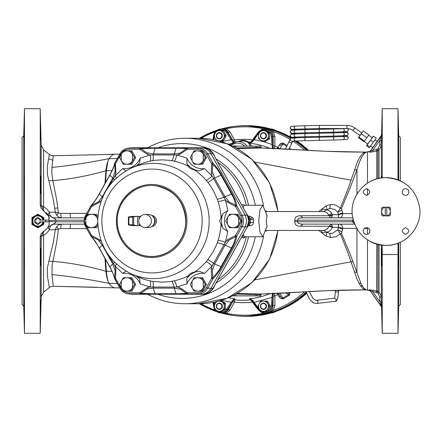 <?xml version="1.0" encoding="UTF-8"?>
<svg xmlns="http://www.w3.org/2000/svg" width="442" height="442" viewBox="0 0 442 442"><rect width="100%" height="100%" fill="white"/><g stroke="black" fill="none" stroke-linecap="round" stroke-linejoin="round"><path stroke-width="0.66" d="M400.347 242.249L400.347 304.532L398.695 306.184L397.988 333.29L397.988 254.526L382.225 254.526L382.159 245.211M398.695 306.184L398.695 242.967M398.695 180.121L398.695 135.816L397.988 108.71L382.225 108.71L382.225 177.872M397.988 179.844L397.988 108.71M398.06 243.216L397.988 254.526M398.656 251.056L398.353 265.857L398.314 252.376L398.529 248.52L398.656 251.056M398.225 179.938L398.353 176.143L398.568 180.071M398.353 127.506L398.656 142.302L398.353 127.506M397.988 333.29L382.225 333.29L382.225 254.526M380.65 304.057L381.242 306.013L370.026 290.576L381.545 306.897L382.225 333.29M381.518 305.566L381.457 303.273M382.225 108.71L381.518 136.434M381.529 135.915L381.54 135.39M381.534 135.119L370.026 151.424L372.689 150.297L379.91 140.368L381.418 140.357L381.302 144.921L379.788 144.932L379.91 140.368L381.159 136.274M371.545 290.007L377.893 291.4L380.678 294.488L381.302 297.079L381.545 306.897L381.242 306.013L381.545 306.897M381.711 177.933L381.855 176.143L381.96 177.905M381.54 252.376L381.684 248.52L381.894 252.371L381.855 265.857L381.54 252.376M381.573 303.56L381.971 317.03L381.573 303.56M381.772 130.329L381.551 142.302L381.772 130.329M381.927 125.65L381.855 127.5M381.833 128.208L381.8 129.241M381.744 131.28L381.711 132.434M381.855 176.143L381.772 176.811M381.744 177.225L381.728 177.529M381.684 248.52L381.606 249.178M381.557 250.796L381.545 251.404M381.534 254.211L381.54 255.658M381.689 263.465L381.717 264.156M381.744 264.769L381.772 265.183M381.557 302.521L381.573 303.483M381.755 311.162L381.766 311.588M381.871 314.969L381.894 315.511M369.319 152.158L369.744 152.158L369.026 152.037L369.44 151.484L369.026 152.037L370.07 151.479L381.242 135.987M381.302 177.988L381.302 144.921L380.678 147.512L379.048 149.617L376.783 151.109L376.783 178.938M354.561 224.155L301.223 224.105L298.129 223.293L297.687 221.79L294.781 221.525L294.786 219.116L295.731 217.105L298.389 215.906L300.494 215.746L302.914 217.845L352.722 217.845M370.948 289.935L369.064 289.886L369.44 290.516L369.026 289.963L369.744 289.841L369.319 289.841M369.064 289.886L370.838 290.792L370.269 289.869M368.545 228.387L364.468 228.398M318.809 211.541L326.025 205.911L330.367 204.535L333.577 204.58L336.053 205.248L340.417 208.105L348.268 188.253L357.407 161.954L358.932 158.783L361.976 154.252L363.457 152.932L365.821 152.114C340.732 152.054 331.787 151.512 316.373 150.821C301.792 150.192 289.902 148.948 261.559 147.998L237.271 148.611M369.744 152.158L370.286 152.131L369.744 152.158M370.893 152.07L370.286 152.131M371.451 152.004L372.899 151.783L372.689 150.297L376.578 149.628L378.103 148.479L379.788 144.932M365.622 152.12L328.119 151.357L261.708 147.998M261.681 147.998L260.951 147.269L256.139 147.374L256.128 148.103M373.341 142.169L376.269 138.142L373.523 136.147L368.727 142.484L366.551 145.744L369.297 147.738L373.341 142.169L370.595 140.175M373.203 136.351L366.551 145.744M369.855 146.971L367.109 144.97M373.12 136.445L373.523 136.147M356.954 228.47L342.832 228.376L341.489 233.415L350.009 253.807L356.954 272.438L354.478 271.952L348.313 253.868L340.417 233.895L336.053 236.752L330.367 237.465L326.025 236.089L318.699 230.348M341.489 233.415L340.417 233.895L337.793 229.846L338.539 227.304L332.423 227.304L331.218 229.404L329.715 230.962L328.008 231.868L326.218 232.067L329.787 233.387L332.423 233.315L337.793 229.846L341.799 231.79M300.494 215.746L329.202 215.746L330.13 217.287L331.345 217.845L332.312 215.746L329.202 215.746L326.831 212.508L323.809 211.558L326.218 209.933L328.019 210.132L329.715 211.038L331.218 212.596L332.423 214.696L338.434 214.696L338.434 214.359L342.649 212.884L342.832 213.624L352.191 213.558M324.152 211.541L266.09 211.541M266.609 214.735L267.128 215.055L266.758 215.138L262.824 205.237L259.94 209.856L258.747 221L259.94 232.144L262.824 236.763L266.758 226.868L267.128 226.945L266.222 221L267.128 215.055L266.758 215.138M267.128 226.945L266.609 227.265M322.014 230.459L321.743 232.63L323.085 232.763L326.218 232.067L323.809 230.442L266.09 230.459M323.809 230.442L326.831 229.497L329.202 226.254L332.312 226.254L331.345 224.155L329.202 226.254L300.494 226.254L298.394 226.094L295.737 224.901L294.786 222.884L294.781 221.525M265.846 210.569L266.747 211.862M304.869 217.845L314.975 217.845M266.753 230.133L265.852 231.426M109.367 283.736L108.202 281.554L109.367 283.736C111.401 286.598 113.445 287.969 115.484 287.858L53.278 286.261L96.837 287.261M109.213 283.383L109.036 283.372C87.792 279.129 68.764 276.206 51.952 274.598L53.283 286.261C50.487 286.742 49.167 287.184 49.316 287.598L47.333 275.598L47.382 267.813L53.543 241.332L55.272 229.752L49.443 229.801L46.758 232.989L43.598 235.359C43.007 232.978 43.183 231.531 44.134 231.017L46.233 229.343M108.202 281.554L107.898 280.731C107.091 278.758 106.428 275.631 105.909 271.349L104.936 258.542M105.472 259.498L106.616 274.04L107.898 280.731M86.742 228.663L60.808 228.558L58.405 229.149L56.786 241.663L52.145 265.283L51.952 274.598M386.015 177.656C404.822 179.17 416.044 189.182 419.679 207.69C422.491 227.033 405.552 246.017 386.015 245.426C367.208 243.918 355.987 233.906 352.351 215.398C349.539 196.055 366.479 177.071 386.015 177.656A33.885 33.885 0 0 1 401.828 181.574A33.885 33.885 0 0 0 363.832 185.927A33.885 33.885 0 0 1 386.015 177.656M405.518 195.392C403.485 195.193 402.369 194.077 402.17 192.043C402.369 190.005 403.485 188.889 405.518 188.69C407.552 188.889 408.668 190.005 408.867 192.043C408.668 194.077 407.552 195.193 405.518 195.392M366.512 195.392C362.191 193.16 362.191 190.927 366.512 188.69C370.832 190.927 370.832 193.16 366.512 195.392M366.512 234.393C364.479 234.199 363.363 233.083 363.164 231.044C363.363 229.011 364.479 227.895 366.512 227.696C368.545 227.895 369.661 229.011 369.86 231.044C369.661 233.083 368.545 234.199 366.512 234.393M405.518 234.393C401.198 232.16 401.198 229.928 405.518 227.696C409.839 229.928 409.839 232.16 405.518 234.393M390.347 208.005L390.347 215.083A5.597 5.597 0 0 1 389.551 215.878L382.479 215.878A5.597 5.597 0 0 1 381.684 215.083L381.684 208.005A5.597 5.597 0 0 1 382.479 207.21L389.551 207.21A5.597 5.597 0 0 1 390.347 208.005M354.478 170.048L356.954 169.562L349.976 188.281L341.489 208.585L342.649 212.884M339.666 217.845C341.434 217.619 342.489 216.21 342.832 213.624L338.539 214.696L338.434 214.359L337.793 212.154L341.799 210.21M341.489 208.585L340.417 208.105L337.793 212.154L334.671 209.48L330.854 208.541L329.257 208.707L326.218 209.933L324.329 209.287L321.743 209.37L322.014 211.541M260.951 147.269L260.868 146.136L232.58 146.136M234.542 147.125L234.47 146.136M104.936 183.458L105.909 170.651L106.373 170.656L105.472 182.502M105.909 170.651C106.378 166.59 107.041 163.463 107.898 161.269L106.373 170.656L112.025 170.656M107.898 161.269L109.218 158.612L117.263 158.612M108.202 160.446L109.218 158.612M53.283 155.739L50.891 155.302L53.283 155.739L96.837 154.739L53.283 155.739L51.952 167.402L51.802 173.181L52.836 180.574L56.78 200.303L58.405 212.851L55.272 212.248L53.554 200.74L47.404 174.386L47.316 166.529L49.338 154.462L43.598 149.937L41.178 145.136L40.222 108.71L24.465 108.71L24.465 333.29L23.752 306.184L23.752 135.816L24.465 108.71M109.367 158.264C111.378 155.424 113.417 154.048 115.484 154.142M96.98 154.733L119.76 154.136M55.858 228.133L55.272 229.752L58.405 229.149L56.675 226.674L55.858 228.133M245.459 236.525L244.255 237.647L243.194 237.951L241.94 236.741M84.615 224.155L53.322 224.155L55.04 223.149L55.968 221.79L49.67 221.514M49.67 220.486L55.968 220.21L55.04 218.851L53.322 217.845L84.615 217.845M385.225 215.806A4.332 4.332 0 0 1 385.225 207.281L385.225 215.806M261.531 294.007L260.797 294.847L256.139 294.748L256.139 295.864L232.58 295.864M260.797 294.847L260.868 295.864L256.139 295.864M234.47 295.864L234.409 294.947M49.377 218.331L48.847 216.635M241.94 205.259L242.332 204.585L245.26 205.237M48.349 226.453L49.261 224.127L48.736 216.365L41.106 208.304L40.222 205.105L43.598 206.641L46.775 209.033L49.443 212.199L55.272 212.248L56.675 215.326L58.405 212.851L60.808 213.442L86.742 213.337M248.907 223.945L249.327 221L248.907 218.055M249.073 217.934L249.266 219.425A3.077 0.796 -90 0 1 249.382 221A3.077 0.796 -90 0 1 249.266 222.575L253.432 222.37C253.294 224.448 252.089 225.586 249.802 225.796A2.365 0.613 90 0 0 249.222 224.155L250.222 223.68L250.537 222.575A18.122 4.691 -90 0 1 250.52 221A18.122 4.691 -90 0 1 250.537 219.425L250.222 218.32L248.852 217.845M49.316 287.598L43.598 292.063L43.598 235.359L41.178 236.326L41.178 296.864L40.222 333.29L40.222 236.895L41.1 233.696L43.504 231.387C46.465 229.691 48.382 227.271 49.261 224.127M44.123 231.022L41.178 236.326L40.222 236.895M40.476 263.322L40.769 248.52L40.896 257.189L40.592 265.857L40.476 263.322M40.476 314.494L40.896 299.698L40.476 314.494M48.719 216.331L47.946 214.834A6.304 6.304 0 0 1 47.946 214.834L53.322 217.845A6.304 6.304 0 0 1 53.255 217.845M48.349 215.547L47.963 214.867M47.802 214.608L46.957 213.453M46.929 213.42L46.471 212.9M46.438 212.867L46.045 212.475M208.817 292.654L213.022 288.328L210.961 288.328A11.818 11.42 -90 0 1 201.071 294.239L203.132 294.239L208.817 292.654M247.122 226.575L248.774 221L247.271 215.088L213.022 153.672L208.812 149.341L204.011 147.761L198.856 147.761L203.132 147.761C207.729 148.02 211.038 149.993 213.072 153.678L247.338 215.121C249.321 219.039 249.321 222.956 247.338 226.879L213.072 288.322C210.044 292.61 206.729 294.582 203.132 294.239L132.567 294.239A11.818 11.42 -90 0 1 131.451 294.184L128.511 293.886A11.52 11.127 -90 0 0 129.6 293.941A1.182 0.304 -90 0 1 129.302 292.759L139.7 292.759L141.208 293.306L151.33 293.742L179.408 293.742L186.314 293.306L180.811 289.278L174.203 288.129L173.999 287.046L153.114 287.046C153.496 283.83 153.324 281.93 152.606 281.35L162.126 282.151L169.242 281.698L174.115 280.858C175.142 281.521 176.043 283.565 176.811 286.996L173.999 287.046C173.352 283.83 172.551 281.93 171.595 281.35M204.53 294.151L198.104 293.941A11.52 11.127 -90 0 0 207.74 288.178L212.939 278.858L211.652 278.267L215.027 275.377L219.193 269.957L233.238 244.78L235.238 239.133L235.525 236.934L229.376 239.807L225.105 245.144L224.022 244.664L213.585 263.382C211.016 261.316 209.099 260.084 207.834 259.686L213.276 251.564L216.447 244.951L218.177 240.15L225.392 242.117L224.022 244.664L217.331 242.658M125.937 170.899L122.611 168.584A17.337 16.746 -90 0 0 140.186 158.081L150.302 155.004L147.495 154.413L139.7 149.241A1.182 0.304 -90 0 1 139.998 148.059L129.6 148.059L132.567 147.761A11.818 11.42 -90 0 0 131.451 147.816L128.511 148.114A11.52 11.127 -90 0 0 119.964 153.822L120.655 154.413L115.456 163.733L114.638 164.441L112.925 169.12L109.826 175.203L97.5 197.22L91.997 205.066L98.047 202.193L102.295 196.856L103.085 197.336M132.567 147.761L203.132 147.761M212.823 153.927L213.022 153.672L210.961 153.672A11.818 11.42 -90 0 0 201.071 147.761L198.104 148.059A1.182 0.304 90 0 0 197.806 149.241L187.414 149.241L184.69 148.49L179.408 148.258L151.33 148.258L141.208 148.694L146.611 152.722L153.197 153.871L174.203 153.871L179.43 153.236L180.811 152.722L186.916 148.236L187.646 148.059L187.242 149.142M221.641 175.082L232.078 193.789L225.105 196.856L229.376 202.193L235.525 205.066L234.481 200.22L233.238 197.22L221.044 175.203L221.641 175.082C218.851 170.043 215.961 166.082 212.972 163.197L211.652 163.733L212.939 163.142L207.74 153.822L210.961 153.672L245.211 215.088L246.741 221L245.211 226.912L210.961 288.328L207.74 288.178L206.458 287.587L211.652 278.267L211.226 268.692L212.138 265.885L213.585 263.382L214.602 263.985L212.276 270.471L212.972 278.803L211.823 278.162M290.123 292.698L289.195 295.339L288.632 294.615L289.035 293.941L288.46 292.521M40.222 205.105L40.222 108.71M40.769 139.76L40.476 124.97L40.769 139.76M40.592 190.944L40.592 176.143L40.896 184.817L40.769 193.48L40.592 190.944M24.095 265.857L23.923 248.52L24.095 265.857M24.211 317.03L23.791 299.698L24.205 316.991M23.791 142.302L24.211 124.97L23.791 142.302M23.923 193.48L24.095 176.143L23.923 193.48M23.752 306.184L22.1 304.532L22.1 137.468L23.752 135.816M238.851 141.324L241.802 140.318L244.741 140.318L247.155 141.285L249.404 143.092L251.487 141.241L258.415 131.998L262.741 128.694L267.869 128.965L271.15 130.152L273.449 131.661L274.896 136.572L274.874 146.092L273.996 148.589L272.344 147.578L272.825 148.849M276.775 148.733L279.239 145.136C280.3 143.407 281.747 142.794 283.576 143.302L279.786 148.722M279.239 145.136L280.377 145.551L281.427 144.374L282.576 143.865L286.764 146.291M289.814 147.23L290.123 149.302M213.525 305.389L213.016 302.361M358.832 137.114L363.324 130.937L358.832 137.114L364.357 141.131L363.965 141.667L358.44 137.655L359.379 136.18M364.357 141.131L368.849 134.948L363.324 130.937M366.799 137.771L361.274 133.755M201.535 291.168L202.685 291.168L206.42 284.466L202.685 277.769L201.535 277.769L205.27 284.466L201.535 291.168L194.066 291.168L190.325 284.466L194.066 277.769L201.535 277.769M206.42 284.466L205.27 284.466M130.744 291.168L131.898 291.168L135.633 284.466L131.898 277.769L130.744 277.769L134.478 284.466L130.744 291.168L123.274 291.168L119.539 284.466L123.274 277.769L130.744 277.769M135.633 284.466L134.478 284.466M152.606 281.35L150.07 280.858C150.833 281.521 150.91 283.565 150.302 286.996L153.114 287.046L153.197 288.129L174.203 288.129L176.12 294.123L155.252 294.123L153.197 288.129L147.982 288.764L146.611 289.278L140.059 293.941L139.871 292.858M198.994 271.117L194.668 272.001C191.049 272.869 188.983 274.101 188.469 275.703L186.844 278.383A19.702 19.028 90 0 1 198.994 271.117L204.502 273.416A17.337 16.746 -90 0 0 186.927 283.919L176.811 286.996L179.612 287.587L187.414 292.759L186.314 293.306L187.646 293.941L198.104 293.941A1.182 0.304 90 0 1 197.806 292.759A10.337 9.984 -90 0 0 206.458 287.587M187.242 292.858L187.646 293.941L176.12 294.123M97.759 223.144L95.35 227.696L96.5 227.696L97.87 225.243M97.87 216.757L96.5 214.304L95.35 214.304L97.759 218.856M95.35 227.696L87.881 227.696L84.146 221L87.881 214.304L95.35 214.304M99.301 248.211L102.295 245.144L98.047 239.807L91.997 236.934L95.582 241.78L99.323 247.962L111.539 269.957L114.55 277.377L115.147 270.471L112.798 263.985L113.528 263.382L107.975 254.288M136.434 276.139L139.6 279.057L140.186 283.919A17.337 16.746 -90 0 0 122.611 273.416L114.975 265.885L115.881 268.692L115.456 278.267L114.55 277.377L114.5 278.222L119.931 288.129M114.682 278.72L114.5 278.222C114.528 276.548 110.699 268.211 109.699 266.918L99.24 248.166C98.715 246.575 92.627 237.674 91.162 236.476L90.914 236.144L91.162 236.476M115.29 278.162L114.732 278.803M130.744 164.231L131.898 164.231L135.633 157.534L131.898 150.833L130.744 150.833L134.478 157.534L130.744 164.231L123.274 164.231L119.539 157.534L123.274 150.833L130.744 150.833M135.633 157.534L134.478 157.534M109.732 175.082L112.798 178.016L115.147 171.529L114.682 163.28M90.941 205.862L91.997 205.066L91.605 206.309L90.875 205.933L85.676 215.254L90.881 205.972M201.535 164.231L202.685 164.231L206.42 157.534L202.685 150.833L201.535 150.833L205.27 157.534L201.535 164.231L194.066 164.231L190.325 157.534L194.066 150.833L201.535 150.833M206.42 157.534L205.27 157.534M236.929 227.696L238.078 227.696L241.813 221L238.078 214.304L236.929 214.304L240.663 221L236.929 227.696L229.459 227.696L225.724 221L229.459 214.304L236.929 214.304M241.813 221L240.663 221M212.939 163.142L212.276 171.529L214.602 178.016L213.585 178.618L224.022 197.336L217.331 199.342L213.265 190.414L209.315 184.253L206.154 180.292C207.536 179.844 209.53 178.452 212.138 176.115L213.585 178.618C211.016 180.684 209.099 181.916 207.834 182.314M211.823 163.838L215.027 166.623L217.138 169.12L221.044 175.203L214.602 178.016L225.105 196.856L224.022 197.336L225.392 199.883L227.873 210.497A17.337 16.746 -90 0 0 224.448 221A17.337 16.746 -90 0 0 227.873 231.503L222.895 228.265A19.702 19.028 90 0 1 221.553 221A19.702 19.028 90 0 1 222.895 213.735L219.563 221L222.895 228.265M221.028 129.147L223.735 128.639L226.437 128.694L230.011 131.998L234.481 139.843L234.84 142.131L232.89 141.981L233.812 142.683M274.896 136.572L273.178 136.202L273.184 145.733L274.874 146.092A81.682 78.903 -90 0 1 277.664 147.413L278.803 147.827L278.233 148.65M290.101 139.429A94.201 90.991 -90 0 0 273.449 131.661L272.023 132.108L272.907 134.059L273.178 136.202L272.283 136.202L272.985 144.49L272.018 144.562L271.322 136.274A7.089 6.845 -90 0 0 263.846 129.832M272.023 132.108L270.465 130.357L268.974 129.484L264.692 129.014A7.879 7.608 90 0 1 272.283 136.202L271.322 136.274M272.825 293.151L272.344 294.422L273.996 293.411L274.874 295.908L274.896 305.428L273.449 310.339L269.918 312.411L265.697 313.361L262.741 313.306L258.415 310.002L252.343 302.157L253.266 301.792M232.79 301.792L234.481 302.157A81.682 78.903 90 0 0 252.343 302.157L250.708 299.869A79.295 76.593 -90 0 1 234.84 299.869L234.973 298.803L233.597 300.179L234.84 299.869L234.481 302.157L230.011 310.002L226.437 313.306L225.365 312.383L227.061 311.229L228.293 309.627L233.271 300.759L232.006 302.814L231.177 302.361L232.426 300.621L233.271 300.759L233.597 300.179L232.89 300.019L232.426 300.621M269.626 132.793L268.537 132.793L268.416 135.749A5.122 4.945 -90 0 0 265.94 131.313L263.587 129.832L264.675 129.832L269.626 132.793L269.626 138.705L267.272 140.186A5.122 4.945 -90 0 0 267.272 140.186L264.675 141.661L263.587 141.661L268.537 138.705L268.416 135.749A5.122 4.945 90 0 1 265.94 140.186L265.94 140.186A5.122 4.945 -90 0 1 260.995 140.186L263.587 141.661M222.315 130.628L219.337 130.628A5.122 4.945 -90 0 1 223.624 133.186L222.315 130.628L223.403 130.628L226.26 135.749L224.95 138.307A5.122 4.945 -90 0 0 224.95 138.307L223.403 140.871L222.315 140.871L225.171 135.749L223.624 133.186A5.122 4.945 90 0 1 223.624 138.313L223.624 138.313A5.122 4.945 -90 0 1 219.337 140.871L222.315 140.871M222.669 312.986L225.365 312.383M220.547 300.339L225.492 303.295L225.492 309.207L220.547 312.168L219.459 312.168L221.812 310.687A5.122 4.945 -90 0 0 221.812 301.814A5.122 4.945 -90 0 0 216.867 301.814L214.508 303.295L214.392 306.251A5.122 4.945 90 0 1 216.867 301.814L218.144 301.068M266.443 301.129L267.532 301.129L270.388 306.251L269.079 308.809A5.122 4.945 -90 0 0 269.079 308.809L267.532 311.372L266.443 311.372L267.753 308.814A5.122 4.945 -90 0 0 263.471 301.129A5.122 4.945 -90 0 0 259.183 303.687L257.874 306.251L259.183 308.814A5.122 4.945 90 0 1 259.183 303.687L260.73 301.129L266.443 301.129L269.3 306.251L267.753 308.814A5.122 4.945 -90 0 1 263.471 311.372L266.443 311.372M227.873 231.503L225.392 242.117L227.282 239.895L235.509 235.492L235.525 236.934L236.768 236.138L241.995 226.763A11.52 11.127 -90 0 0 243.487 221A11.52 11.127 -90 0 0 241.995 215.237L240.708 215.829L235.509 206.508L235.525 205.066L236.768 205.862L235.509 206.309M235.509 235.691L236.768 236.138C236.47 239.144 234.906 243.166 232.078 248.211L225.105 245.144L214.602 263.985L221.641 266.918C218.851 271.957 215.961 275.918 212.972 278.803L212.939 278.858M204.502 273.416L212.138 265.885C209.53 263.548 207.536 262.156 206.154 261.708L207.834 259.686M203.248 281.118C201.955 278.968 200.088 277.852 197.646 277.769C195.198 277.852 193.331 278.968 192.038 281.118L192.038 287.814C193.331 289.963 195.198 291.085 197.646 291.168C200.088 291.085 201.955 289.963 203.248 287.814L203.248 281.118M132.456 287.814L132.456 281.118C131.169 278.968 129.296 277.852 126.854 277.769C124.412 277.852 122.544 278.968 121.252 281.118L121.252 287.814C122.544 289.963 124.412 291.085 126.854 291.168C129.296 291.085 131.169 289.963 132.456 287.814M107.975 187.712L114.975 176.115L122.611 168.584M114.655 179.651L112.798 178.016L102.295 196.856L99.301 193.789M97.743 219.387L97.063 217.652C95.77 215.503 93.903 214.387 91.461 214.304C89.019 214.387 87.151 215.503 85.859 217.652L85.859 224.348C87.151 226.497 89.019 227.613 91.461 227.696C93.903 227.613 95.77 226.497 97.063 224.348L97.743 222.613M136.434 165.861L139.6 162.943L140.186 158.081M121.252 160.882C122.544 163.032 124.412 164.148 126.854 164.231C129.296 164.148 131.169 163.032 132.456 160.882L132.456 154.186C131.169 152.037 129.296 150.915 126.854 150.833C124.412 150.915 122.544 152.037 121.252 154.186L121.252 160.882M198.994 170.883L194.668 169.999C191.032 169.126 188.972 167.888 188.469 166.297L186.844 163.617L186.927 158.081A17.337 16.746 -90 0 0 204.502 168.584L198.994 170.883A19.702 19.028 90 0 1 186.844 163.617M217.331 199.342L218.177 201.85L225.392 199.883L227.282 202.105L228.254 201.215M192.038 154.186L192.038 160.882C193.331 163.032 195.198 164.148 197.646 164.231C200.088 164.148 201.955 163.032 203.248 160.882L203.248 154.186C201.955 152.037 200.088 150.915 197.646 150.833C195.198 150.915 193.331 152.037 192.038 154.186M233.039 214.304C230.597 214.387 228.724 215.503 227.437 217.652L227.437 224.348C228.724 226.497 230.597 227.613 233.039 227.696C235.481 227.613 237.348 226.497 238.641 224.348L238.641 217.652C237.348 215.503 235.481 214.387 233.039 214.304M250.465 146.136L248.509 143.037L249.487 143.109L248.509 143.037L247.188 141.838L247.785 141.876A79.295 76.593 -90 0 1 250.708 142.131L251.769 141.821L253.83 139.197L254.283 139.639L252.824 141.379L252.349 141.241M272.985 297.51L272.283 305.798A7.879 7.608 90 0 1 264.692 312.986L267.725 312.864L270.023 311.969L271.664 310.394L272.913 307.93L273.184 296.267L273.073 295.007L272.985 297.51L272.018 297.438L272.244 295.234L273.073 295.007L273.211 293.123M263.587 129.832L260.995 131.313A5.122 4.945 -90 0 0 260.995 140.186L258.642 138.705L258.52 135.749L258.642 132.793L260.995 131.313A5.122 4.945 -90 0 1 265.94 131.313L268.537 132.793M260.57 134.782A3.155 3.044 -90 0 0 262.996 138.865A3.155 3.044 -90 0 0 266.515 135.749A3.155 3.044 -90 0 0 260.57 134.782M265.902 136.595A2.757 2.663 90 0 1 262.548 138.374A2.757 2.663 90 0 1 260.83 134.904A2.757 2.663 90 0 1 264.183 133.125A2.757 2.663 90 0 1 265.902 136.595M216.254 140.329L213.746 135.749L216.602 130.628L219.337 130.628A5.122 4.945 -90 0 0 215.055 133.186L215.055 133.186A5.122 4.945 -90 0 0 219.337 140.871L217.928 140.871M222.315 135.086A3.155 3.044 -90 0 0 216.293 135.749A3.155 3.044 -90 0 0 219.663 138.882A3.155 3.044 -90 0 0 222.315 135.086M216.635 136.329A2.757 2.663 90 0 1 218.679 133.053A2.757 2.663 90 0 1 221.84 135.169A2.757 2.663 90 0 1 219.796 138.445A2.757 2.663 90 0 1 216.635 136.329M219.459 312.168L214.508 309.207L214.392 306.251A5.122 4.945 -90 0 0 221.812 310.687L224.403 309.207L224.403 303.295L220 300.693M216.442 305.284A3.155 3.044 -90 0 0 218.867 309.367A3.155 3.044 -90 0 0 222.387 306.251A3.155 3.044 -90 0 0 216.442 305.284M221.773 307.096A2.757 2.663 90 0 1 218.42 308.875A2.757 2.663 90 0 1 216.702 305.405A2.757 2.663 90 0 1 220.055 303.626A2.757 2.663 90 0 1 221.773 307.096M259.183 308.814A5.122 4.945 -90 0 0 263.471 311.372L260.73 311.372L259.183 308.814M266.443 305.588A3.155 3.044 -90 0 0 260.426 306.251A3.155 3.044 -90 0 0 263.791 309.383A3.155 3.044 -90 0 0 266.443 305.588M260.763 306.831A2.757 2.663 90 0 1 262.808 303.555A2.757 2.663 90 0 1 265.974 305.671A2.757 2.663 90 0 1 263.929 308.947A2.757 2.663 90 0 1 260.763 306.831M346.948 128.539L346.948 125.384A13.398 13.398 0 0 1 354.821 127.942L361.722 132.959L359.871 135.506L352.97 130.495A10.243 10.243 0 0 0 346.948 128.539L319.268 128.539L319.268 125.384L295.383 126.042C293.759 127.092 293.759 128.141 295.383 129.191L292.261 129.395M236.868 146.136L234.525 145.755L236.299 146.258M234.149 146.136L234.525 145.755M185.773 221A35.459 34.255 90 0 1 151.523 256.459A35.459 34.255 90 0 1 117.268 221C116.633 200.115 136.666 182.215 156.529 185.922C174.623 190.154 184.375 201.845 185.773 221M156.203 222.829L156.529 221L156.203 219.171M152.12 215.602C156.186 219.199 156.186 222.801 152.12 226.398L152.783 226.398A5.713 5.519 90 0 0 152.783 215.602L152.015 215.602A6.144 5.939 90 0 0 151.628 215.403M152.12 226.398L152.015 226.398A6.144 5.939 90 0 1 151.628 226.597M139.705 224.403L140.733 225.729M139.705 217.597L140.733 216.271M45.741 220.133L41.382 220.133L37.863 217.376C33.183 219.79 33.183 222.21 37.863 224.624L41.382 221.867L49.09 221.867L49.09 220.133L45.741 220.133L45.741 221.867M42.907 220.133A5.122 5.122 0 0 0 34.272 217.342A5.122 5.122 0 0 0 34.205 224.586A5.122 5.122 0 0 0 42.907 221.867M138.606 216.392L132.517 216.392L128.804 216.895L138.606 216.392A4.608 1.193 -90 0 0 137.456 221A4.608 1.193 -90 0 0 138.606 225.608L132.882 225.094L132.788 224.79A15.763 4.077 90 0 1 132.788 217.21L132.882 216.906M132.423 225.591A0.392 0.381 -82.3 0 0 132.517 225.608L128.804 225.105L128.423 224.713L132.788 224.79M129.075 216.906L128.407 217.254L128.423 224.713L128.804 225.105L128.5 224.768M291.687 141.341L290.112 139.766A1.575 1.575 0 0 0 290.129 140.026A1.575 1.575 0 0 1 290.129 139.512A1.575 1.575 0 0 0 290.112 139.766C291.77 137.313 289.748 138.49 295.328 137.865L295.383 137.86C293.759 138.915 293.759 139.965 295.383 141.015L292.261 141.213M128.429 217.249A0.392 0.381 82.3 0 1 128.755 216.895L128.755 216.895A0.392 0.381 82.3 0 1 128.804 216.895M133.849 216.779A11.962 3.094 90 0 0 133.849 225.221M138.606 225.608L132.517 225.608A4.608 1.193 -90 0 0 132.561 225.608L140.169 225.608A4.608 1.193 90 0 0 140.263 225.597M132.423 216.409A0.392 0.381 82.3 0 1 132.517 216.392A4.608 1.193 -90 0 1 132.561 216.392L140.169 216.392A4.608 1.193 90 0 0 139.108 218.923M139.108 223.077A4.608 1.193 90 0 0 140.169 225.608M145.098 227.542A6.542 6.315 90 0 1 138.777 221A6.542 6.315 90 0 1 145.098 214.458A6.542 6.315 90 0 1 151.413 221A6.542 6.315 90 0 1 145.098 227.542L148.363 227.542A6.542 6.315 90 0 0 154.678 221A6.542 6.315 90 0 0 148.363 214.458L145.098 214.458M36.067 219.171C39.62 218.077 40.819 219.293 39.653 222.829C36.1 223.923 34.907 222.707 36.067 219.171M43.769 221.867L43.769 224.414L40.813 226.116L43.708 221.867A5.912 5.912 0 0 1 33.642 225.138A5.912 5.912 0 0 1 39.741 215.398A5.912 5.912 0 0 1 43.708 220.133L40.813 215.884L43.769 217.586L43.769 220.133M37.863 226.912L34.907 226.116L31.951 221L34.907 215.884L36.399 215.016L37.863 214.177L40.813 215.884L37.863 215.088M40.813 226.116L37.863 227.823L31.951 224.414L31.951 217.586L34.907 215.884M306.151 292.112A95.24 91.991 90 0 1 232.973 315.428L233.785 315.538A95.35 92.102 -90 0 0 245.791 316.35A95.35 92.102 -90 0 0 269.626 313.102A95.35 92.102 -90 0 0 306.4 292.792M307.638 150.346A95.35 92.102 -90 0 0 295.891 140.992M291.427 138.18A95.35 92.102 -90 0 0 245.791 125.65A95.35 92.102 -90 0 0 233.785 126.462L232.973 126.572A95.24 91.991 -90 0 0 221.122 129.014L232.973 126.572A95.24 91.991 -90 0 1 290.819 138.44M123.975 150.833A10.337 9.984 -90 0 1 129.302 149.241L139.7 149.241L140.059 148.059L155.252 147.877L153.114 154.954L150.302 155.004C150.91 158.435 150.833 160.479 150.07 161.142L154.971 160.302L162.103 159.849L169.236 160.302L174.115 161.142C175.142 160.479 176.043 158.435 176.811 155.004L173.999 154.954L176.12 147.877L187.706 148.059L187.414 149.241L179.612 154.413L176.811 155.004L186.927 158.081M152.606 160.65C153.324 160.07 153.496 158.17 153.114 154.954L173.999 154.954C173.352 158.17 172.551 160.07 171.595 160.65M116.627 177.767L114.975 176.115L115.881 173.308L114.881 173.021M103.085 244.664L102.295 245.144L112.798 263.985L109.732 266.918M114.655 262.349L113.528 263.382L114.975 265.885L116.627 264.233M270.388 306.251L269.3 306.251M258.443 309.588L253.83 302.803L254.283 302.361L258.89 309.173A7.089 6.845 -90 0 0 260.316 310.72M272.344 294.422L272.244 295.234M252.172 300.019L251.769 300.179L252.172 300.019L251.769 300.179L252.349 300.759L252.824 300.621L252.349 300.759L252.824 300.621L252.172 300.019L249.271 298.803L252.36 300.798L258.443 309.615L258.89 309.173M252.824 300.621L254.283 302.361L272.018 297.438L271.322 305.726A7.089 6.845 -90 0 1 261.294 311.372M269.747 293.731A78.151 75.488 -90 0 1 249.271 298.803L251.769 300.179M225.492 309.207L224.403 309.207M225.492 303.295L224.403 303.295M228.227 297.814A78.151 75.488 -90 0 0 234.973 298.803L232.89 300.019M289.195 295.339L283.576 298.698C281.753 299.212 280.311 298.599 279.239 296.864L277.664 294.587A81.682 78.903 -90 0 1 274.874 295.908L273.184 296.267M274.896 305.428L271.322 305.726M304.582 291.831A94.201 90.991 90 0 1 273.449 310.339L272.023 309.892M226.26 135.749L225.171 135.749M230.011 131.998L227.398 132.373L232.006 139.186L231.177 139.639L226.569 132.827A7.089 6.845 -90 0 0 217.757 130.628M234.194 142.539L227.05 130.76L225.365 129.617L223.199 129.031M232.89 141.981L232.426 141.379L233.271 141.241L232.006 139.186M232.426 141.379L231.177 139.639L221.497 141.755M269.626 138.705L268.537 138.705M248.581 143.114L249.509 143.142L251.785 141.805L258.443 132.385L258.752 132.722M248.631 143.169L250.89 142.683L252.172 141.981L251.769 141.821M252.172 141.981L252.824 141.379M273.211 148.877L273.073 146.993L272.244 146.766L272.018 144.562L263.631 141.661M230.011 310.002L227.398 309.627A7.879 7.608 90 0 1 214.773 309.378M221.033 312.859L223.74 313.361L226.437 313.306A94.201 90.991 90 0 0 262.741 313.306L263.051 312.383M272.244 146.766L272.344 147.578M213.016 139.639L213.525 136.611M247.188 141.838L242.973 140.871L236.553 141.639A11.691 11.293 -90 0 0 230.044 144.959L236.553 141.639A11.691 11.293 -90 0 1 247.001 146.136M232.79 140.208L234.481 139.843A81.682 78.903 90 0 1 252.343 139.843L253.266 140.208M225.365 129.617L226.437 128.694A94.201 90.991 -90 0 1 262.741 128.694L263.051 129.617M222.895 213.735L227.873 210.497M139.871 149.142L141.208 148.694L139.998 148.059M119.931 153.871L114.5 163.783C114.528 165.452 110.699 173.789 109.699 175.082L99.24 193.834C98.732 195.005 94.781 201.607 91.162 205.524M114.732 163.197L115.29 163.838M90.941 236.138L91.605 235.691L91.997 236.934L90.914 236.144M90.908 236.083L91.605 235.691M91.605 206.309L90.914 205.856M122.611 273.416L125.937 271.101M186.927 283.919L186.844 278.383M240.708 215.829A10.337 9.984 -90 0 1 242.045 221A10.337 9.984 -90 0 1 240.708 226.171L235.509 235.492L236.796 236.083M358.55 137.324L358.44 137.655M278.046 293.074L278.803 294.173L277.664 294.587L276.775 293.267M283.576 298.698L282.979 297.996L282.14 298.057L280.858 297.068L278.272 293.344M279.239 296.864L280.377 296.449L278.803 294.173M251.774 146.136L249.553 143.225A78.151 75.488 -90 0 1 269.747 148.269M283.576 143.302L287.162 145.468M247.122 215.425L247.271 215.088L247.122 215.425L247.271 215.088L241.995 215.237L236.796 205.917L235.509 206.508L227.282 202.105M115.881 173.308L115.456 163.733L114.688 163.231M122.578 290.062A10.337 9.984 -90 0 1 120.655 287.587L115.456 278.267L114.765 278.858M197.806 292.759L187.414 292.759A1.182 0.304 90 0 0 187.706 293.941M132.567 294.239L129.6 293.941L139.998 293.941L139.7 292.759L147.495 287.587L150.302 286.996L140.186 283.919M24.128 315.466L24.017 311.942M23.99 310.859L23.846 305.074M24.095 127.561L24.128 126.639M24.012 130.346L24.056 128.777M43.598 149.937L43.598 206.641C43.007 209.022 43.183 210.469 44.134 210.983L41.178 205.674L41.178 145.136M368.65 135.219L372.181 137.733M40.592 127.545L40.581 127.075M40.553 315.599L40.636 313.179M40.73 264.244L40.808 262.001M40.868 259.344L40.918 253.896M40.222 333.29L24.465 333.29M53.322 217.845A6.304 3.901 90 0 1 49.443 212.199L47.946 214.834M53.255 224.155A6.304 6.304 0 0 1 53.322 224.155A6.304 3.901 90 0 0 49.443 229.801L47.946 227.166M53.322 224.155L47.968 227.133A6.304 6.304 0 0 1 47.979 227.111M249.227 222.37A1.575 0.779 8.8 0 0 249.266 222.575L248.968 223.74A10.636 10.636 0 0 1 246.769 227.917M248.183 216.204L249.802 216.204L252.863 217.724L253.365 218.912L253.432 219.63L249.266 219.425A1.575 0.779 -8.8 0 0 249.227 219.63M56.675 215.326L58.764 217.199L61.372 217.845C61.046 217.591 60.858 216.121 60.808 213.442M236.045 295.864L235.912 294.145M261.553 294.007L328.119 290.643L365.821 289.886C340.732 289.946 331.787 290.488 316.373 291.179C301.753 291.808 289.886 293.057 261.404 294.007L237.238 293.405M256.128 293.908L256.139 294.748L236.056 294.068M386.805 207.281A4.332 4.332 0 0 1 386.805 215.806L386.805 207.281M56.675 226.674L58.758 224.801L61.372 224.155C61.046 224.409 60.858 225.879 60.808 228.558M244.763 236.757L243.907 236.249L243.227 234.393M243.227 207.607L243.901 205.757L244.675 205.248L262.824 205.237M366.705 145.269L367.645 143.982L364.136 141.434M356.954 228.973L356.954 272.438L361.015 283.521L363.711 287.963L366.379 289.946L364.899 289.759L362.705 288.471L360.429 285.736L357.379 279.985L354.478 271.952M294.781 220.475L297.687 220.21L297.687 221.79L352.478 221.79L352.478 220.21L353.18 219.282M362.379 286.051L360.429 285.736M367.495 239.923L367.495 290.173L366.877 290.013M353.716 221.79L352.478 221.79L353.18 222.718L354.269 223.227M105.909 271.349L112.025 271.344M329.174 215.624L332.423 214.696L332.312 215.746M353.257 220.21L297.687 220.21L298.129 218.707L299.582 218.105L302.914 217.845M300.494 226.254L302.914 224.155M329.174 226.376L332.423 227.304L332.312 226.254M338.434 224.155L338.434 227.641L342.649 229.116M339.666 224.155C341.434 224.381 342.489 225.79 342.832 228.376L338.539 227.304L338.539 224.155M367.495 152.048L366.379 152.054L364.147 153.534L361.794 156.965L359.335 162.369L356.954 169.562L356.954 194.115M371.877 150.722L371.065 151.109M338.434 217.845L338.434 214.696L338.539 217.845M386.015 245.426A33.885 33.885 0 0 1 370.286 241.559A33.885 33.885 0 0 0 408.198 237.161A33.885 33.885 0 0 1 386.015 245.426M377.893 244.443L377.893 291.4L376.949 292.543L372.689 291.703L372.899 290.217M381.004 305.212L379.91 301.632L372.689 291.703L370.838 290.792M354.633 224.321L353.793 224.155M379.048 244.702L379.048 292.383L378.103 293.521L376.949 292.543M381.302 245.1L381.302 297.079L379.788 297.068L378.103 293.521M379.048 178.38L379.048 149.617L378.103 148.479M377.893 178.645L377.893 150.6L376.949 149.457M377.286 141.44L375.054 139.816M372.744 147.683L370.512 146.064M380.28 302.853L380.474 303.477M400.347 180.839L400.347 137.468L398.695 135.816M398.259 316.864L398.286 316.373M398.441 311.687L398.485 310.052M398.485 309.947L398.513 308.952M398.529 133.749L398.496 132.429M398.397 128.826L398.236 124.97M381.418 301.643L379.91 301.632L379.788 297.068M376.783 244.15L376.578 292.372M367.484 227.84L367.495 234.249M369.44 151.484L367.495 151.827L367.495 183.165M367.495 188.839L367.495 195.242M376.578 149.628L376.783 151.109L372.899 151.783M351.158 180.214L254.736 162.087M263.465 205.436A82.742 79.925 90 0 0 184.971 138.258L198.425 138.258A82.742 79.925 90 0 1 277.819 211.541M277.819 230.459A82.742 79.925 90 0 1 198.425 303.742L184.971 303.742C172.529 303.704 160.722 300.88 149.545 295.284L149.556 295.284M263.465 236.564A82.742 79.925 90 0 1 184.971 303.742M149.932 295.367L148.943 294.168M109.218 283.388L117.263 283.388M52.836 261.426C69.532 262.653 87.223 265.935 105.898 271.277M256.139 146.136L256.139 147.374L236.045 147.982M236.045 147.932L236.045 146.136M351.158 261.786L254.736 279.913M157.855 147.761A77.422 74.786 90 0 1 255.321 205.237M216.094 158.993A72.101 69.648 90 0 1 248.514 205.237M52.836 180.574C69.532 179.347 87.223 176.065 105.898 170.722M51.952 167.402C68.764 165.794 87.792 162.871 109.036 158.628L109.213 158.617M246.271 236.763A70.924 68.504 90 0 1 218 279.648M218 162.352A70.924 68.504 90 0 1 246.271 205.237M247.868 225.779A10.636 10.277 -90 0 0 248.962 221A10.636 10.277 -90 0 0 248.863 219.519A10.636 10.277 -90 0 0 247.868 216.221M212.823 288.073L213.022 288.328L212.823 288.073L213.022 288.328L247.271 226.912L241.995 226.763L240.708 226.171M84.212 220.21L55.968 220.21A18.122 18.122 0 0 1 55.968 221.79L84.212 221.79M278.278 148.65L278.803 147.827M285.902 292.941L288.632 294.615L282.979 297.996L279.786 293.278M215.342 310.201A94.201 90.991 90 0 1 201.016 303.698M123.975 291.168A10.337 9.984 -90 0 0 129.302 292.759M101.721 199.883L99.826 202.105L91.599 206.508L86.4 215.829A10.337 9.984 -90 0 0 85.334 218.619M85.334 223.381A10.337 9.984 -90 0 0 86.4 226.171L91.599 235.492L99.826 239.895L101.721 242.117M122.578 151.938A10.337 9.984 -90 0 0 120.655 154.413M204.502 168.584L212.138 176.115L211.226 173.308L211.652 163.733L206.458 154.413A10.337 9.984 -90 0 0 197.806 149.241M316.466 303.466A1.575 1.508 -96.5 0 0 317.925 301.571A1.575 1.508 -96.5 0 0 316.196 300.333M309.306 291.554L313.163 298.693L316.013 300.339L334.754 298.212L336.279 299.792A1.575 1.508 83.5 0 1 334.948 301.356L316.627 303.455L313.345 302.82L309.682 299.361L306.024 291.742M334.948 301.356C336.843 301.864 338.031 298.715 338.511 291.913L335.356 291.913C334.887 296.704 334.5 298.858 334.196 298.378M215.342 131.799A94.201 90.991 -90 0 0 201.016 138.302M304.582 150.169A94.201 90.991 -90 0 0 292.886 141.164M306.582 150.286A95.24 91.991 -90 0 0 294.93 141.037M199.381 138.263L217.072 130.241A95.24 91.991 -90 0 0 199.397 138.263M272.985 144.49L273.073 146.993L273.184 145.733M262.736 129.285A7.879 7.608 90 0 1 264.692 129.014C262.073 129.086 259.99 130.213 258.443 132.385L258.471 132.373A7.879 7.608 90 0 1 262.736 129.285M253.863 139.186L258.443 132.412M213.293 139.694L213.585 136.213M244.597 146.136A10.116 9.774 -90 0 0 231.293 145.528M263.509 129.876A7.089 6.845 -90 0 0 259.161 132.456M258.609 133.241L254.283 139.639L263.543 141.639M214.116 136.523L213.84 139.799M214.486 308.886A7.879 7.608 90 0 1 213.585 305.798L214.138 305.726A7.089 6.845 -90 0 0 214.403 307.151M232.006 302.814L227.398 309.627L226.569 309.173L231.177 302.361L221.497 300.245M213.84 302.201L214.138 305.726M216.431 310.422A7.089 6.845 -90 0 0 218.95 311.886M220.304 312.168A7.089 6.845 -90 0 0 226.569 309.173M131.633 274.018C110.064 263.288 98.759 245.614 97.721 221C98.759 196.386 110.064 178.712 131.633 167.982A57.637 55.675 90 0 1 209.143 221A57.637 55.675 90 0 1 131.633 274.018L138.926 277.239A61.14 59.057 90 0 0 150.07 280.858M188.469 275.703A61.14 59.057 90 0 1 174.115 280.858M206.154 261.708A61.14 59.057 90 0 1 194.668 272.001M221.044 224.702A61.14 59.057 90 0 1 218.177 240.15M264.692 312.986A7.879 7.608 90 0 1 258.471 309.627L258.443 309.615C259.99 311.787 262.073 312.914 264.692 312.986M354.821 127.942L352.97 130.495M305.499 128.865L305.488 128.865C304.544 127.815 304.544 126.766 305.477 125.716M348.423 129.915L347.655 128.561L348.423 129.915C346.622 132.396 349.003 131.163 343.207 131.821L343.152 131.821C344.771 130.771 344.771 129.721 343.152 128.666L333.047 128.998C333.992 130.047 333.992 131.097 333.058 132.147L319.268 132.478L319.268 128.539L295.488 129.191M186.972 221A36.548 35.305 90 0 1 151.667 257.548A36.548 35.305 90 0 1 116.362 221A36.548 35.305 -90 0 1 151.667 184.452A36.548 35.305 -90 0 1 186.972 221M202.165 221A51.918 50.15 90 0 1 152.015 272.918A51.918 50.15 90 0 1 101.864 221A51.918 50.15 90 0 1 152.015 169.082A51.918 50.15 90 0 1 202.165 221M270.565 313.102A95.35 92.102 -90 0 0 306.637 293.422L289.687 305.356L270.592 313.096L246.73 316.35A95.35 92.102 -90 0 0 270.565 313.102M308.632 150.402A95.35 92.102 -90 0 0 296.775 140.959M292.168 138.064A95.35 92.102 -90 0 0 246.73 125.65L270.239 128.804L292.19 138.059M185.911 221A35.57 34.36 90 0 1 151.551 256.57A35.57 34.36 90 0 1 117.191 221A35.57 34.36 90 0 1 151.551 185.43A35.57 34.36 90 0 1 185.911 221M275.311 311.649L271.526 312.986A7.895 7.625 -90 0 0 275.289 311.654M275.289 130.346A7.895 7.625 -90 0 0 271.526 129.014L270.824 128.965M132.788 217.21L128.981 217.21A15.763 4.077 90 0 0 128.981 224.79L129.075 225.094L132.882 225.094M305.499 140.683L305.477 140.683C304.544 139.633 304.544 138.584 305.477 137.534L295.328 137.865M295.488 141.009L319.268 140.357L319.268 137.208L305.466 137.534M346.274 136.346L343.152 136.55C344.771 137.6 344.771 138.65 343.152 139.7L333.058 140.031C333.992 138.976 333.992 137.926 333.058 136.876L319.268 137.208L319.268 133.263L295.383 133.92C293.759 134.97 293.759 136.025 295.383 137.075L292.261 137.274M333.047 136.876L343.047 136.556M343.257 135.898L342.014 136.595M341.583 135.827L343.207 135.893C348.782 136.523 346.766 135.34 348.423 137.799L346.848 136.219M332.461 136.103L332.279 136.898M306.256 136.727L306.068 137.517M296.516 137.026L295.278 137.727M295.488 137.07L305.477 136.744C304.544 135.694 304.544 134.644 305.477 133.595M291.687 137.401L290.112 135.827C291.908 138.302 289.532 137.075 295.328 137.727L296.952 137.799M305.499 136.744L333.058 136.086C333.992 135.037 333.992 133.987 333.058 132.937L319.268 133.263L319.268 132.478L305.477 132.804C304.544 131.755 304.544 130.705 305.477 129.655L295.383 129.981C293.759 131.031 293.759 132.081 295.383 133.136L292.261 133.335M290.267 139.075L289.51 140.644A1.575 1.486 25.9 0 0 290.958 142.838A1.575 1.486 25.9 0 0 292.344 142.02L292.753 141.175M343.257 131.959L343.207 131.954C348.782 132.578 346.766 131.401 348.423 133.854C346.622 136.335 349.003 135.108 343.207 135.76L343.152 135.76C344.771 134.711 344.771 133.661 343.152 132.611L343.047 132.611M348.423 133.854L346.848 132.28M341.583 131.887L343.207 131.954L342.014 132.655M332.461 132.164L332.279 132.959M306.256 132.788L306.068 133.578M296.516 133.086L295.278 133.788M292.289 133.34L291.687 133.462L290.112 131.887C291.908 134.362 289.532 133.136 295.328 133.788L296.952 133.854M295.488 133.13L305.499 132.804M345.451 128.539L343.047 128.672M332.356 128.539L332.279 129.014M306.256 128.843L306.068 129.639M296.516 129.147L295.278 129.843M292.289 129.401L291.687 129.523L290.112 127.948C291.908 130.423 289.532 129.197 295.328 129.849L296.952 129.915M253.863 302.814L252.349 300.759M218.177 201.85A61.14 59.057 90 0 1 221.044 217.298M194.668 169.999A61.14 59.057 90 0 1 206.154 180.292M174.115 161.142A61.14 59.057 90 0 1 188.469 166.297M131.633 167.982L138.926 164.761A61.14 59.057 90 0 1 150.07 161.142M213.585 305.787L213.293 302.306M222.724 129.014L221.155 129.014A7.879 7.608 -90 0 0 213.585 136.202L213.558 136.208C214.293 131.793 216.829 129.395 221.166 129.014A7.879 7.608 -90 0 0 221.155 129.014A7.879 7.608 -90 0 1 227.398 132.373L226.569 132.827M213.265 139.689L213.558 136.208L213.989 136.258M232.973 315.428L232.973 315.428A95.24 91.991 90 0 1 221.122 312.986L232.973 315.428M199.381 303.737L217.072 311.759A95.24 91.991 90 0 1 199.397 303.737M228.254 240.785L227.282 239.895M212.53 173.021L211.226 173.308M179.612 154.413L179.43 153.236M147.982 153.236L147.495 154.413M99.826 239.895L99.163 240.785M99.163 201.215L99.826 202.105M147.495 287.587L147.982 288.764M114.881 268.979L115.881 268.692M211.226 268.692L212.53 268.979M179.43 288.764L179.612 287.587M232.078 248.211L221.641 266.918M231.586 143.611A78.151 75.488 -90 0 0 228.227 144.186M206.458 154.413L207.74 153.822A11.52 11.127 -90 0 0 198.104 148.059L187.706 148.059M232.078 193.789C234.906 198.834 236.47 202.856 236.768 205.862L236.796 205.917M129.302 149.241A1.182 0.304 -90 0 1 129.6 148.059A11.52 11.127 -90 0 0 128.511 148.114C124.755 148.6 121.893 150.507 119.926 153.833L114.727 163.159M155.252 147.877L176.12 147.877M86.4 215.829L85.676 215.254L84.19 220.912M85.682 215.293A11.52 11.127 -90 0 0 84.223 220.84M84.223 221.16A11.52 11.127 -90 0 0 85.682 226.707M90.881 236.028L85.676 226.746L86.4 226.171M120.655 287.587L119.964 288.178A11.52 11.127 -90 0 0 128.511 293.886C124.755 293.4 121.893 291.493 119.926 288.167L114.688 278.769M155.252 294.123L139.998 293.941M277.2 148.12L278.515 148.247M204.154 147.805A1.575 1.525 -90 0 0 203.784 147.761M204.154 294.195A1.575 1.525 90 0 1 203.784 294.239M57.919 207.978L54.808 208.215M233.138 295.587L233.127 295.864M259.437 294.759L259.968 293.919M70.09 213.392L70.449 217.845M244.846 237.188L244.978 236.763M243.188 237.951L244.68 236.752M241.978 236.829L243.608 235.713M248.183 225.796L249.802 225.796M253.432 222.37A15.763 4.077 -90 0 1 253.415 221A15.763 4.077 -90 0 1 253.432 219.63M252.863 217.724L250.365 218.547M249.802 216.204L249.222 217.845M50.891 155.302L49.322 154.407L50.891 155.302M52.885 160.231L48.697 158.893M52.83 180.54L48.67 180.756M361.015 283.521L358.893 283.14M70.449 224.155L70.09 228.608M216.094 283.007A72.101 69.648 -90 0 0 248.514 236.763M255.321 236.763A77.422 74.786 90 0 1 157.855 294.239M52.836 261.443L48.675 261.222M148.954 147.761A14.183 3.298 -116.8 0 1 149.545 146.716C160.722 141.12 172.529 138.296 184.971 138.258M328.688 214.674L331.865 213.585M330.367 237.465L329.787 233.387M326.301 236.227L326.837 232.426M351.147 261.758L353.07 261.797M329.787 208.613L330.367 204.535M326.837 209.574L326.301 205.773M367.495 290.173L369.44 290.516L370.44 291.145M198.425 138.258L227.017 143.694L251.829 159.275L269.62 182.927L278.09 211.541M278.09 230.459L269.62 259.073L251.829 282.725L227.017 298.306L198.425 303.742M147.556 294.239L149.545 295.284M119.76 287.864L115.323 287.864M248.923 217.845L248.968 218.254A10.636 10.636 0 0 0 246.769 214.083M212.011 289.891A10.636 10.636 0 0 0 214.547 285.736M214.547 156.264A10.636 10.636 0 0 0 212.011 152.114M335.356 291.913L335.356 290.372M214.735 309.356L221.155 312.986L222.68 312.986M346.948 125.384L319.268 125.384M296.803 140.954L308.676 150.407M271.526 312.986L270.824 313.035M132.561 225.608L128.755 225.105L128.395 224.735L128.395 217.265L128.755 216.895L132.561 216.392M333.069 140.031L319.268 140.357M348.423 137.799C346.622 140.274 349.003 139.048 343.207 139.7M295.328 133.92C289.748 134.55 291.77 133.374 290.112 135.827M346.274 132.407L333.047 132.937M343.207 135.76L333.069 136.086M289.51 140.644L285.433 149.031M292.344 142.02L288.841 149.225M295.328 129.981C289.748 130.611 291.77 129.434 290.112 131.887M333.047 128.998L305.466 129.655M343.207 131.821L333.069 132.147M271.526 129.014L275.311 130.351M295.328 126.042C289.748 126.672 291.77 125.489 290.112 127.948M246.73 316.35L245.791 316.35M246.73 125.65L245.791 125.65M214.492 308.936L213.558 305.792L213.265 302.311M338.511 291.913L338.511 290.272M84.19 221.088L85.676 226.746L90.875 236.067M204.53 147.849L204.011 147.761M41.178 296.864L43.598 292.063M147.556 147.761L149.545 146.716M244.807 236.763L262.824 236.763M367.495 151.827L365.821 152.114"/></g></svg>
